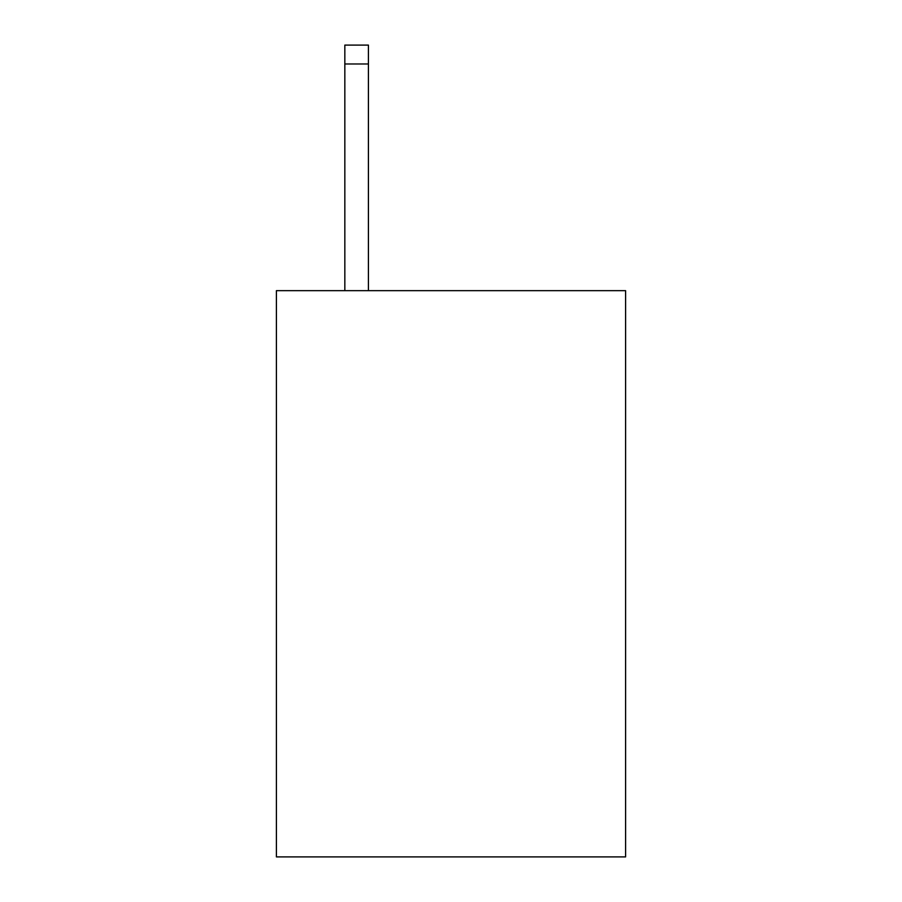 <?xml version="1.0" encoding="UTF-8"?>
<svg xmlns="http://www.w3.org/2000/svg" width="902" height="902" viewBox="0 0 902 902"><rect width="100%" height="100%" fill="white"/><g stroke="black" fill="none" stroke-linecap="round" stroke-linejoin="round"><path stroke-width="1.35" d="M625.593 290.658L625.593 856.9L276.407 856.9L276.407 290.658L625.593 290.658M368.422 290.658L368.422 63.974L344.835 63.974L344.835 45.1L368.422 45.1L368.422 63.974M344.835 290.658L344.835 63.974"/></g></svg>
